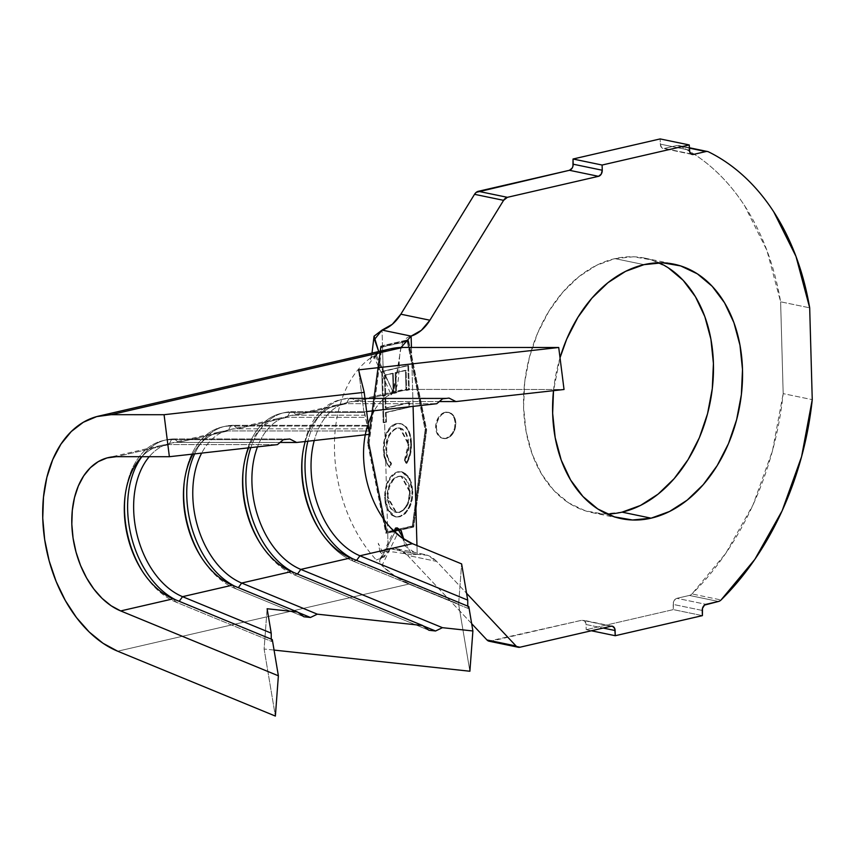<?xml version="1.0" encoding="UTF-8"?>
<svg xmlns="http://www.w3.org/2000/svg" width="855" height="855" viewBox="0 0 855 855"><rect width="100%" height="100%" fill="white"/><g stroke="black" fill="none" stroke-linecap="round" stroke-linejoin="round"><path stroke-width="0.64" stroke-dasharray="4.28 3.21" d="M446.481 438.433A13.317 9.544 -78.3 0 1 443.414 438.476A13.317 9.544 -78.3 0 1 436.456 425.598A13.317 9.544 -78.3 0 1 445.754 412.452L445.028 412.302A13.317 9.544 101.7 0 0 435.729 425.448A13.317 9.544 101.7 0 0 442.687 438.326A13.317 9.544 101.7 0 0 445.754 438.284L442.003 438.155L438.765 436.061L436.542 432.331L435.665 427.532L436.264 422.391L438.252 417.7L441.33 414.151L445.028 412.302L448.779 412.431L452.006 414.525L454.24 418.255L455.117 423.054L454.518 428.195L452.519 432.887L449.452 436.435L445.754 438.284A13.317 9.544 101.7 0 0 455.052 425.138A13.317 9.544 101.7 0 0 448.095 412.26A13.317 9.544 101.7 0 0 445.028 412.302L445.754 412.452A13.317 9.544 -78.3 0 1 448.822 412.409A13.317 9.544 -78.3 0 1 455.779 425.288A13.317 9.544 -78.3 0 1 446.481 438.433L442.73 438.305L439.491 436.21L437.268 432.48L436.392 427.682L436.991 422.541L438.978 417.849L442.056 414.301L445.754 412.452L449.506 412.591L452.733 414.675L454.967 418.405L455.843 423.204L455.245 428.344L453.246 433.047L450.179 436.584L446.481 438.433M622.045 512.145L603.459 513.983L585.451 510.873L568.714 502.943L553.89 490.492L541.546 474.001L532.163 454.112L526.103 431.572L523.581 407.269L524.714 382.121L529.459 357.091L537.613 333.151L548.878 311.22L562.825 292.143L578.91 276.646L596.512 265.328L614.969 258.627L644.039 264.644L614.969 258.627A129.939 93.195 101.7 0 0 524.222 386.898A129.939 93.195 101.7 0 0 592.152 512.626A129.939 93.195 101.7 0 0 607.029 514.015M553.506 390.671A129.939 93.195 -78.3 0 1 560.025 357.764L553.506 390.671M385.723 461.946L386.364 484.806L384.953 490.941L384.632 497.204L385.284 503.424L387.048 509.088L387.678 531.671L386.385 531.981L368.387 443.05L381.223 347.034L382.506 346.724L383.19 371.156L381.747 371.498L382.452 395.929L383.874 395.587L383.959 398.825L382.506 399.167L383.179 422.562L384.622 422.22L385.017 436.574L383.574 443.125L383.275 449.783L383.959 456.175L385.723 461.946L386.364 484.806L390.949 476.331L395.961 472.398L400.792 471.586L403.613 472.462L408.156 476.855L411.02 483.406L412.057 491.155L411.458 499.277L408.968 507.036L404.693 513.417L401.946 515.544L396.88 516.976L391.985 515.426L387.048 509.088L387.678 531.671L412.334 525.985L425.138 429.958L407.172 341.038L382.506 346.724L383.19 371.156L407.856 365.406L408.562 389.666L405.997 390.265L405.409 370.268L395.16 372.652L395.737 392.648L393.182 393.247L392.595 373.25L384.429 375.153L385.017 395.32L383.874 395.587L383.959 398.825L385.039 398.569L385.316 408.113L408.904 402.62L409.032 406.959L385.445 412.463L385.723 421.964L384.622 422.22L385.017 436.574L389.442 428.099L392.616 425.159L397.49 423.385L401.305 423.802L404.672 425.865L407.888 430.193L409.449 434.244L410.721 443.446L409.823 453.759L406.072 463.271L404.404 460.268L406.211 456.591L408.145 448.448L407.45 437.813L405.163 432.267L401.401 428.569L396.549 428.045L391.227 431.401L388.309 436.061L386.631 441.191L385.862 447.24L386.225 453.385L388.694 460.695L390.821 463.442L389.335 467.172L385.723 461.946L383.275 449.783L384.002 449.933C384.077 457.286 386.097 463.079 390.062 467.322L385.723 461.946M401.059 347.451L393.492 392.541L391.836 394.08L390.981 394.337L391.344 393.524L393.043 392.05L376.04 354.462L373.87 356.45L375.869 356.952L393.492 392.541L391.836 394.08L390.981 394.337L391.344 393.524L393.043 392.05L376.04 354.462L373.87 356.407L390.959 394.315M395.213 532.013L397.03 534.717L390.874 528.059L397.03 534.717L381.929 565.657A122.489 81.065 -103 0 0 409.449 583.944L458.622 604.175L461.625 563.905L458.622 604.175L409.449 583.944L395.352 576.398L381.929 565.657L379.588 561.372L380.026 559.459L381.48 558.005L376.35 560.004L381.48 558.005L395.117 531.789L381.48 558.005L379.93 559.64L379.588 561.372L381.929 565.657L397.03 534.717L395.213 532.013L394.764 529.576L395.576 528.069L394.764 529.576M168.895 444.579A79.878 52.871 -103 0 0 160.9 445.476A79.878 52.871 -103 0 0 141.823 456.688A79.878 52.871 77 0 1 168.895 444.579L277.458 444.621L168.895 444.579L171.481 439.652A84.143 55.693 -103 0 0 125.172 495.13A84.143 55.693 -103 0 0 125.065 496.199A84.143 55.693 77 0 1 163.059 440.603A84.143 55.693 77 0 1 171.481 439.652L174.591 438.936A84.143 55.693 -103 0 0 166.169 439.887A84.143 55.693 -103 0 0 141.887 456.688A84.143 55.693 77 0 1 174.591 438.936L178.235 442.42L228.029 430.941A79.878 52.871 -103 0 0 220.034 431.839A79.878 52.871 -103 0 0 192.974 454.069A79.878 52.871 77 0 1 228.029 430.941L368.687 431.005L369.52 434.329L367.971 426.089L230.615 426.025A84.143 55.693 -103 0 0 184.306 481.504A84.143 55.693 -103 0 0 184.199 482.573A84.143 55.693 77 0 1 222.193 426.976A84.143 55.693 77 0 1 230.615 426.025L233.725 425.309A84.143 55.693 -103 0 0 225.303 426.26A84.143 55.693 -103 0 0 194.662 453.877A84.143 55.693 77 0 1 233.725 425.309L237.369 428.793L287.162 417.315A79.878 52.871 -103 0 0 279.168 418.213A79.878 52.871 -103 0 0 248.602 447.849A79.878 52.871 77 0 1 287.162 417.315L365.267 417.347L368.142 428.847L237.369 428.793L287.162 417.315L289.738 412.399A84.143 55.693 -103 0 0 243.44 467.867A84.143 55.693 -103 0 0 243.322 468.935A84.143 55.693 77 0 1 281.327 413.339A84.143 55.693 77 0 1 289.738 412.399L292.859 411.672A84.143 55.693 -103 0 0 284.437 412.623A84.143 55.693 -103 0 0 250.846 447.593A84.143 55.693 77 0 1 292.859 411.672L296.493 415.156L346.296 403.678A79.878 52.871 -103 0 0 338.302 404.575A79.878 52.871 -103 0 0 305.235 441.522A79.878 52.871 77 0 1 346.296 403.678L436.745 403.72L346.296 403.678L348.872 398.761A84.143 55.693 -103 0 0 302.574 454.24A84.143 55.693 -103 0 0 302.456 455.309A84.143 55.693 77 0 1 340.45 399.713A84.143 55.693 77 0 1 348.872 398.761L351.982 398.045A84.143 55.693 -103 0 0 343.571 398.996A84.143 55.693 -103 0 0 307.853 441.223A84.143 55.693 77 0 1 351.982 398.045L355.627 401.529L408.145 389.42A79.878 52.871 -103 0 0 400.151 390.318A79.878 52.871 -103 0 0 387.187 396.218A79.878 52.871 -103 0 0 374.148 410.721A79.878 52.871 -103 0 1 387.187 396.218L393.043 392.05L387.187 396.218L397.212 391.141L408.145 389.42L564.033 389.495L408.145 389.42L355.627 401.529A79.878 52.871 -103 0 0 314.255 440.507A79.878 52.871 77 0 1 347.632 402.427A79.878 52.871 77 0 1 355.627 401.529L351.982 398.045L348.872 398.761L346.296 403.678L296.493 415.156A79.878 52.871 -103 0 0 257.483 446.855A79.878 52.871 77 0 1 288.509 416.064A79.878 52.871 77 0 1 296.493 415.156L292.859 411.672L289.738 412.399L287.162 417.315L365.267 417.347L364.551 412.431L289.738 412.399L364.551 412.431L364.38 411.704L292.859 411.672L364.38 411.704L364.722 415.188L296.493 415.156L364.722 415.188L364.38 411.704L368.142 428.847L237.369 428.793A79.878 52.871 -103 0 0 201.673 453.097A79.878 52.871 77 0 1 229.375 429.691A79.878 52.871 77 0 1 237.369 428.793L233.725 425.309L230.615 426.025L228.029 430.941L230.615 426.025L367.971 426.089L367.8 425.373L233.725 425.309L367.8 425.373L368.687 431.005L228.029 430.941L178.235 442.42A79.878 52.871 -103 0 0 149.23 456.698A79.878 52.871 77 0 1 170.241 443.318A79.878 52.871 77 0 1 178.235 442.42L174.591 438.936L171.481 439.652L168.895 444.579L116.376 456.677L168.895 444.579M280.034 442.463L178.235 442.42L280.034 442.463M367.447 426.057A79.878 52.871 -103 0 1 368.184 423.759A79.878 52.871 -103 0 0 365.288 434.8M363.888 411.864L358.587 369.873L363.888 411.864L366.645 411.554L363.888 411.864M471.671 623.658L407.568 555.376L436.638 561.404L466.563 593.274L436.638 561.404L407.568 555.376L471.671 623.658M489.167 641.229A7.46 5.344 101.7 0 0 490.888 641.207L519.958 647.224L490.888 641.207L581.999 620.206L488.782 641.132M611.069 626.223L581.999 620.206L584.788 621.093L586.028 624.503L603.16 628.051L586.028 624.503L586.177 629.697L586.028 624.503A5.322 3.815 101.7 0 0 583.217 620.185A5.322 3.815 101.7 0 0 581.999 620.206L611.069 626.223M591.35 630.766L586.177 629.697L591.35 630.766M702.393 615.632L673.323 609.604L586.177 629.697L673.323 609.604L702.393 615.632M702.244 610.438L673.174 604.41L673.323 609.604L673.419 602.358L675.439 599.056L676.914 598.318L705.995 604.346L676.914 598.318L689.387 595.443L676.914 598.318A5.322 3.815 101.7 0 0 673.174 604.41L702.244 610.438M718.457 601.471L689.387 595.443A7.46 5.344 101.7 0 0 691.984 593.947A262.015 187.918 101.7 0 0 783.18 393.631L812.25 399.648L783.18 393.631L780.615 301.815L783.18 393.631L772.503 450.681L753.041 504.813L725.756 553.356L691.984 593.947L721.054 599.964L691.984 593.947A7.46 5.344 101.7 0 1 689.387 595.443L718.457 601.471M678.539 145.51A7.46 5.344 101.7 0 1 679.469 145.831C692.187 152.105 704.05 160.302 715.058 170.434C726.066 180.555 735.941 192.364 744.694 205.852L766.903 250.376L780.615 301.815L809.685 307.832L780.615 301.815A262.015 187.918 101.7 0 0 679.469 145.831L708.539 151.859L679.469 145.831A7.46 5.344 101.7 0 0 676.818 145.542L689.333 148.129L676.818 145.542L664.356 148.417L676.818 145.542A7.46 5.344 101.7 0 1 678.539 145.51L689.322 147.744M691.086 153.953L662.849 148.364L661.556 147.53L660.317 144.121L689.387 150.138L660.317 144.121L660.167 138.927L660.317 144.121A5.322 3.815 101.7 0 0 663.127 148.439A5.322 3.815 101.7 0 0 664.356 148.417L691.086 153.953M411.437 347.429L413.083 406.371L411.437 347.429M424.721 554.51A40.474 29.027 -78.3 0 0 417.208 554.318L411.64 554.66L403.731 539.056L404.778 545.843L417.208 554.318L388.138 548.29L380.048 552.063L384.269 555.825L376.35 560.004L384.29 556.894L388.138 548.29L387.7 532.708L385.84 533.167L413.713 527.033L385.84 533.167L367.586 443.232L385.84 533.167L386.481 533.306L368.313 443.382L367.586 443.232L380.614 346.147L367.586 443.232L368.313 443.382L381.266 346.275L380.614 346.147L407.771 339.852L408.498 340.001L426.666 429.926L425.94 429.776L426.666 429.926L413.713 527.033L412.986 526.883L425.94 429.776L407.771 339.852L382.484 345.677L382.046 330.094L382.484 345.677L407.771 339.852L425.94 429.776L412.986 526.883L387.7 532.708L388.138 548.29L417.208 554.318L416.962 545.533L417.208 554.318L427.65 555.333L436.638 561.404A40.474 29.027 -78.3 0 0 424.721 554.51L395.651 548.483A40.474 29.027 101.7 0 0 388.138 548.29L398.58 549.316L407.568 555.376A40.474 29.027 101.7 0 0 395.651 548.483M659.055 262.784A129.939 93.195 101.7 0 0 644.862 258.146A129.939 93.195 101.7 0 0 614.969 258.627L633.555 256.789L651.563 259.899L668.3 267.829M373.87 356.45L375.869 356.952L370.696 357.85A122.489 81.065 -103 0 0 376.35 560.004A122.489 81.065 77 0 1 370.696 357.85L376.617 355.391L378.701 351.544L370.696 357.85L375.869 356.952L393.492 392.541C404.907 379.652 391.814 340.568 411.116 336.111M399.884 354.013C396.549 384.889 390.927 394.283 389.827 395.929L391.836 394.08M390.981 394.337L391.344 393.524M390.585 348.808A122.489 81.065 -103 0 0 376.04 354.462L390.468 348.829M409.449 583.944L117.68 651.211L409.449 583.944M458.622 604.175L469.887 671.239L458.622 604.175M274.06 650.089L264.11 649.02L275.374 716.073L264.11 649.02L267.123 608.739L264.11 649.02L274.06 650.089M439.32 401.561L355.627 401.529L439.32 401.561M468.797 606.558L468.134 608.439L353.414 561.243L350.603 557.93L353.414 561.243L468.134 608.439L467.771 606.291L356.524 560.527L353.414 561.243A84.143 55.693 77 0 1 319.759 530.346A84.143 55.693 -103 0 0 320.326 531.254A84.143 55.693 -103 0 0 353.414 561.243L356.524 560.527L467.771 606.131L468.134 608.439L468.797 606.558M356.61 560.399L356.524 560.527A84.143 55.693 77 0 1 353.019 558.924A84.143 55.693 -103 0 0 356.524 560.527L356.61 560.399M442.612 398.804L348.872 398.761L442.612 398.804M449.025 398.088L351.982 398.045L449.025 398.088M428.964 630.285L294.28 574.87L291.47 571.567L294.28 574.87L428.964 630.285M423.14 625.881L297.39 574.154L294.28 574.87A84.143 55.693 77 0 1 260.625 543.972A84.143 55.693 -103 0 0 261.192 544.892A84.143 55.693 -103 0 0 294.28 574.87L297.39 574.154L423.14 625.881M297.476 574.036L297.39 574.154A84.143 55.693 77 0 1 293.885 572.561A84.143 55.693 -103 0 0 297.39 574.154L297.476 574.036M303.856 616.765L235.146 588.507L232.336 585.194L235.146 588.507L303.856 616.765M298.032 612.372L238.256 587.791L235.146 588.507A84.143 55.693 77 0 1 201.491 557.61A84.143 55.693 -103 0 0 202.069 558.518A84.143 55.693 -103 0 0 235.146 588.507L238.256 587.791L298.032 612.372M238.342 587.663L238.256 587.791A84.143 55.693 77 0 1 234.751 586.188A84.143 55.693 -103 0 0 238.256 587.791L238.342 587.663M272.296 639.593L271.634 641.474L176.012 602.134L173.202 598.831L176.012 602.134L271.634 641.474L271.281 639.326L179.133 601.418L176.012 602.134A84.143 55.693 77 0 1 142.357 571.236A84.143 55.693 -103 0 0 142.935 572.155A84.143 55.693 -103 0 0 176.012 602.134L179.133 601.418L271.281 639.166L271.634 641.474L272.296 639.593M179.219 601.3L179.133 601.418A84.143 55.693 77 0 1 175.617 599.815A84.143 55.693 -103 0 0 179.133 601.418L179.219 601.3M283.326 439.705L171.481 439.652L283.326 439.705M289.738 438.989L174.591 438.936L289.738 438.989M426.666 429.926L413.713 527.033L386.481 533.306L368.313 443.382L381.266 346.275L408.498 340.001L426.666 429.926M407.899 341.188L381.918 347.173L369.114 443.2L387.08 532.12L413.061 526.135L425.865 430.108L407.899 341.188L425.865 430.108L425.138 429.958L407.172 341.038L407.899 341.188L381.223 347.034L407.899 341.188M368.387 443.05L369.114 443.2L381.918 347.173L381.223 347.034L368.387 443.05L386.385 531.981L387.08 532.12L369.114 443.2L368.387 443.05M387.678 531.671L413.061 526.135L387.678 531.671M412.334 525.985L425.138 429.958L425.865 430.108L413.061 526.135L412.334 525.985M383.19 371.156L408.583 365.555L383.19 371.156M381.747 371.498L382.452 371.647L383.168 396.079L382.452 395.929L381.747 371.498M382.452 395.929L385.744 395.47L382.452 395.929M384.429 375.153L385.017 395.32L385.744 395.47L385.156 375.302L384.429 375.153L393.321 373.4L384.429 375.153M393.182 393.247L392.595 373.25L393.321 373.4L393.909 393.396L393.182 393.247L396.464 392.798L393.182 393.247M395.16 372.652L395.737 392.648L396.464 392.798L395.886 372.801L395.16 372.652L406.136 370.418L395.16 372.652M405.997 390.265L405.409 370.268L406.136 370.418L406.724 390.414L405.997 390.265L409.288 389.816L405.997 390.265M407.856 365.406L408.562 389.666L409.288 389.816L408.583 365.555L407.856 365.406M382.452 371.647L383.168 396.079L385.744 395.47L385.156 375.302L393.321 373.4L393.909 393.396L396.464 392.798L395.886 372.801L406.136 370.418L406.724 390.414L409.288 389.816L408.583 365.555L382.452 371.647M385.039 398.569L385.316 408.113L386.043 408.263L385.765 398.729L382.506 399.167L385.039 398.569M382.506 399.167L383.222 399.317L383.906 422.712L383.179 422.562L382.506 399.167M383.179 422.562L386.449 422.113L383.179 422.562M385.445 412.463L385.723 421.964L386.449 422.113L386.171 412.612L385.445 412.463L409.759 407.119L385.445 412.463M408.904 402.62L409.032 406.959L409.759 407.119L409.63 402.769L408.904 402.62L385.316 408.113L408.904 402.62M385.765 398.729L386.043 408.263L409.63 402.769L409.759 407.119L386.171 412.612L386.449 422.113L383.906 422.712L383.222 399.317L385.765 398.729M390.821 463.442L389.335 467.172L390.062 467.322L391.547 463.592L390.821 463.442L391.547 463.592C388.33 460.097 386.674 455.362 386.588 449.388L385.862 449.238C385.947 455.213 387.604 459.947 390.821 463.442M396.549 428.045C389.185 431.615 385.626 438.679 385.862 449.238L386.588 449.388C386.353 438.829 389.912 431.764 397.276 428.195L400.45 428.12L408.989 444.44L408.263 444.29L399.723 427.97L396.549 428.045M404.404 460.268L408.263 444.29L408.989 444.44L405.131 460.418L404.404 460.268L406.798 463.431L404.404 460.268M410.721 443.446C411.073 450.606 409.524 457.211 406.072 463.271L406.798 463.431C410.25 457.361 411.8 450.756 411.447 443.595L410.721 443.446L411.447 443.595C411.437 436.841 409.737 431.315 406.371 427.008L405.644 426.859C409.011 431.166 410.71 436.691 410.721 443.446M396.186 423.61L400.247 423.514L406.371 427.008L400.974 423.663L396.912 423.759C387.903 428.259 383.606 436.991 384.002 449.933L383.275 449.783L385.017 436.574C387.219 429.605 390.938 425.288 396.186 423.61M390.062 467.322L387.433 463.998L384.451 455.01L384.526 441.693L386.888 433.742L391.13 427.169L396.912 423.759L402.032 423.952L406.371 427.008L410.176 434.393L411.447 443.595L410.55 453.909L406.798 463.431L405.131 460.418L406.937 456.741L408.872 448.597L408.177 437.963L405.89 432.416L402.128 428.718L398.526 428.002L394.476 429.37L391.953 431.551L389.036 436.21L386.706 445.37L386.706 451.483L387.881 457.414L391.547 463.592L390.062 467.322M386.364 484.806C388.683 477.838 392.488 473.499 397.799 471.789L398.526 471.939C389.591 476.182 385.188 484.646 385.327 497.343L384.632 497.204L386.364 484.806M385.327 497.343L385.979 489.242L388.48 481.504L392.83 475.241L397.03 472.409L401.519 471.736L404.34 472.612L408.882 477.005L411.747 483.556L412.783 491.304L409.962 478.832L402.192 471.842L397.799 471.789L401.465 471.693L409.235 478.682L412.057 491.155L412.783 491.304L412.185 499.427L409.695 507.186L405.42 513.566L399.702 516.869C408.637 512.562 412.997 504.044 412.783 491.304L412.057 491.155C412.27 503.894 407.91 512.412 398.975 516.719L396.677 517.093L393.824 516.238L389.207 511.835L386.353 505.187L385.327 497.343L388.106 509.933L395.908 516.976L399.702 516.869L395.181 516.826L387.048 509.088M385.947 506.149L384.632 497.204M399.574 512.466L404.233 509.815L407.75 504.685L410.197 494.575L409.374 485.544L407.023 480.318L403.336 476.866L401.059 476.203L397.265 476.823L393.428 479.612L389.292 487.158L387.892 495.312L389.057 504.023L391.13 508.501L394.85 511.985L399.574 512.466L396.464 512.54L387.892 496.947L387.165 496.798L395.737 512.391L398.847 512.316C406.136 508.885 409.695 501.981 409.513 491.593L410.24 491.753C410.421 502.131 406.862 509.035 399.574 512.466M409.513 491.593L401.027 476.16L397.928 476.235L401.754 476.31L410.24 491.753L409.513 491.593L408.647 485.394L406.296 480.168L402.609 476.716L397.928 476.235C390.682 479.612 387.091 486.474 387.165 496.798L387.892 496.947C387.817 486.623 391.408 479.762 398.654 476.385L395.192 477.368L392.702 479.463L389.762 483.941L387.732 490.225L387.507 500.442L390.404 508.351L394.123 511.835L396.421 512.498L400.065 511.942L403.507 509.666L407.023 504.536L408.337 500.987L409.513 491.593M443.414 438.476L442.687 438.326M592.152 512.626L621.222 518.643M394.999 528.732L379.93 559.64M160.9 445.476L108.382 457.585M170.241 443.318L220.034 431.839M229.375 429.691L279.168 418.213M288.509 416.064L338.302 404.575M347.632 402.427L400.151 390.318M644.862 258.146L673.932 264.163M612.298 626.202L583.217 620.185M692.197 154.456L663.127 148.439M411.64 554.66L393.557 551.988L385.637 551.635L389.346 549.776L384.29 556.894M380.048 552.063L378.263 543.267L384.269 555.825M376.617 355.391C372.278 359.378 369.948 362.135 369.617 363.653L372.011 353.083M400.247 529.192L404.778 545.843M319.193 529.469L320.326 531.254M302.339 456.346L302.574 454.24M340.45 399.713L343.571 398.996M260.059 543.096L261.192 544.892M243.205 469.972L243.44 467.867M281.327 413.339L284.437 412.623M200.925 556.723L202.069 558.518M184.071 483.609L184.306 481.504M222.193 426.976L225.303 426.26M141.791 570.36L142.935 572.155M124.937 497.236L125.172 495.13M163.059 440.603L166.169 439.887M448.822 412.409L448.095 412.26M399.723 427.97L400.45 428.12M400.247 423.514L400.974 423.663M395.908 516.976L395.181 516.826M401.465 471.693L402.192 471.842M395.737 512.391L396.464 512.54M401.027 476.16L401.754 476.31"/><path stroke-width="1.28" d="M607.029 514.015A129.939 93.195 101.7 0 0 622.045 512.145L651.115 518.173A129.939 93.195 -78.3 0 1 621.222 518.643A129.939 93.195 -78.3 0 1 553.506 390.671L552.651 413.286L555.173 437.6L561.233 460.129L570.616 480.029L582.96 496.509L597.784 508.96L614.521 516.89L632.529 520L651.115 518.173L622.045 512.145A129.939 93.195 101.7 0 0 711.563 394.155A129.939 93.195 101.7 0 0 659.055 262.784M560.025 357.764A129.939 93.195 -78.3 0 1 644.039 264.644L662.625 262.806L680.633 265.916L697.37 273.846L712.194 286.297L724.538 302.788L733.921 322.677L739.981 345.217L742.503 369.52L741.37 394.679L736.625 419.698L728.471 443.638L717.206 465.569L703.259 484.646L687.174 500.143L669.572 511.461L651.115 518.173A129.939 93.195 -78.3 0 0 741.862 389.901A129.939 93.195 -78.3 0 0 673.932 264.163A129.939 93.195 -78.3 0 0 644.039 264.644L625.582 271.345L607.98 282.663L591.895 298.16L577.959 317.248L566.683 339.179L560.025 357.764M395.576 528.069L397.276 527.898L395.117 531.789L397.276 527.898L401.219 530.827L403.731 539.056L397.276 527.898L395.576 528.069L394.764 529.576L395.555 532.708M390.468 348.829L402.844 347.429L111.075 414.686L96.722 416.599L83.309 422.274L71.254 431.551L60.962 444.119L52.732 459.595L46.843 477.464L43.487 497.183L42.75 518.109L44.674 539.591L49.184 560.933L56.141 581.475L65.333 600.552L76.458 617.556L89.166 631.963L103.049 643.291L117.68 651.211L275.374 716.073L278.377 675.803L272.296 639.593L173.202 598.831A79.878 52.871 77 0 1 141.791 570.36A79.878 52.871 77 0 1 124.937 497.236A79.878 52.871 77 0 1 141.823 456.688A79.878 52.871 -103 0 0 127.085 534.097A79.878 52.871 -103 0 0 173.202 598.831L120.683 610.93L278.377 675.803L272.296 639.593L173.202 598.831L120.683 610.93L278.377 675.803L275.374 716.073L117.68 651.211A122.489 81.065 77 0 1 43.242 527.214A122.489 81.065 77 0 1 98.817 416.064A122.489 81.065 77 0 1 111.075 414.686L402.844 347.429L558.721 347.493L564.033 389.495L455.961 401.572L439.32 401.561L455.961 401.572L449.025 398.088L455.961 401.572L564.033 389.495L558.721 347.493L402.844 347.429A122.489 81.065 -103 0 0 390.585 348.808L98.817 416.064M267.123 608.739L297.572 612.03L232.336 585.194L182.543 596.672L271.217 633.149L267.123 608.739L297.572 612.03L303.856 616.765L310.44 617.481L298.032 612.372L310.44 617.481L317.323 614.168L422.68 625.539L291.47 571.567L241.676 583.046L317.323 614.168L241.676 583.046A79.878 52.871 77 0 1 201.673 453.097A79.878 52.871 -103 0 0 241.676 583.046L238.342 587.663L241.676 583.046L291.47 571.567L422.68 625.539L428.964 630.285L435.558 630.99L423.14 625.881L435.558 630.99L442.441 627.677L472.89 630.969L468.797 606.558L350.603 557.93L300.81 569.409L442.441 627.677L300.81 569.409A79.878 52.871 77 0 1 257.483 446.855A79.878 52.871 -103 0 0 300.81 569.409L297.476 574.036L300.81 569.409L350.603 557.93L468.797 606.558L472.89 630.969L469.887 671.239L274.06 650.089L469.887 671.239L472.89 630.969L442.441 627.677L435.558 630.99L428.964 630.285L422.68 625.539L317.323 614.168L310.44 617.481L303.856 616.765L297.572 612.03L232.336 585.194L182.543 596.672A79.878 52.871 77 0 1 136.864 533.873A79.878 52.871 77 0 1 149.23 456.698A79.878 52.871 -103 0 0 136.864 533.873A79.878 52.871 -103 0 0 182.543 596.672L179.219 601.3L182.543 596.672L271.217 633.149L267.123 608.739M120.683 610.93A79.878 52.871 77 0 1 72.141 530.068A79.878 52.871 77 0 1 108.382 457.585A79.878 52.871 77 0 1 116.376 456.677L107.014 457.927L98.272 461.636L90.416 467.674L83.694 475.882L78.339 485.971L74.492 497.621L72.301 510.478L71.82 524.136L73.07 538.137L76.02 552.063L80.552 565.454L86.547 577.895L93.804 588.988L102.087 598.382L111.15 605.778L120.683 610.93M192.974 454.069A79.878 52.871 -103 0 0 232.336 585.194A79.878 52.871 77 0 1 200.925 556.723A79.878 52.871 77 0 1 184.071 483.609A79.878 52.871 77 0 1 192.974 454.069M277.458 444.621L169.376 456.709L116.376 456.677L169.376 456.709L164.075 414.707L364.209 392.338L358.587 369.873L558.721 347.493L358.587 369.873L364.209 392.338L369.52 434.329L296.664 442.473L280.034 442.463L296.664 442.473L289.738 438.989L296.664 442.473L369.52 434.329L364.209 392.338L164.075 414.707L169.376 456.709L277.458 444.621L283.326 439.705L289.738 438.989L283.326 439.705L277.458 444.621M248.602 447.849A79.878 52.871 -103 0 0 291.47 571.567A79.878 52.871 77 0 1 260.059 543.096A79.878 52.871 77 0 1 243.205 469.972A79.878 52.871 77 0 1 248.602 447.849M305.235 441.522A79.878 52.871 -103 0 0 350.603 557.93A79.878 52.871 77 0 1 319.193 529.469A79.878 52.871 77 0 1 302.339 456.346A79.878 52.871 77 0 1 305.235 441.522M467.717 600.114L461.625 563.905L412.452 543.673L359.934 555.782L467.717 600.114L359.934 555.782A79.878 52.871 77 0 1 314.255 440.507A79.878 52.871 -103 0 0 359.934 555.782L356.61 560.399L359.934 555.782L412.452 543.673L461.625 563.905L467.717 600.114L467.771 606.131L467.717 600.114M367.447 426.057A79.878 52.871 -103 0 0 390.874 528.059A79.878 52.871 -103 0 0 412.452 543.673L401.294 537.378L390.874 528.059A79.878 52.871 -103 0 1 365.288 434.8M374.148 410.721A79.878 52.871 -103 0 0 368.184 423.759A79.878 52.871 -103 0 1 374.148 410.721M436.745 403.72L366.645 411.554L436.745 403.72L442.612 398.804L449.025 398.088L442.612 398.804L436.745 403.72M518.248 647.256L489.167 641.229A7.46 5.344 101.7 0 1 486.976 639.967L519.958 647.224A7.46 5.344 -78.3 0 1 518.248 647.256A7.46 5.344 -78.3 0 1 516.046 645.985L466.563 593.274L516.046 645.985L486.976 639.967L471.671 623.658L486.976 639.967L489.242 641.25M519.958 647.224L611.069 626.223L612.565 626.277L614.756 628.596L615.247 635.714L591.35 630.766L615.247 635.714L702.393 615.632L702.489 608.375L704.509 605.084L718.457 601.471A7.46 5.344 101.7 0 0 721.054 599.964L754.826 559.384L782.111 510.83L801.573 456.698L812.25 399.648A262.015 187.918 -78.3 0 1 721.054 599.964A7.46 5.344 -78.3 0 1 718.457 601.471L705.995 604.346A5.322 3.815 -78.3 0 0 702.244 610.438L702.393 615.632L615.247 635.714L615.108 630.52L603.16 628.051L615.108 630.52A5.322 3.815 -78.3 0 0 612.298 626.202A5.322 3.815 -78.3 0 0 611.069 626.223L519.958 647.224M812.25 399.648L809.685 307.832L795.984 256.404L773.764 211.88C765.011 198.392 755.136 186.582 744.128 176.451C733.13 166.319 721.257 158.122 708.539 151.859A262.015 187.918 -78.3 0 1 809.685 307.832L812.25 399.648M411.116 336.111A40.474 29.027 -78.3 0 0 429.905 320.219L503.595 200.337L474.525 194.32A7.46 5.344 101.7 0 1 478.319 191.306L507.389 197.323L503.595 200.337A7.46 5.344 -78.3 0 1 507.389 197.323L598.5 176.322A5.322 3.815 -78.3 0 0 602.251 170.231L601.215 174.164L598.5 176.322L569.43 170.295A5.322 3.815 101.7 0 0 573.171 164.203L602.251 170.231L602.102 165.036L689.248 144.944L689.387 150.138A5.322 3.815 -78.3 0 0 692.197 154.456L692.155 154.445A5.322 3.815 -78.3 0 0 693.426 154.434L705.888 151.559A7.46 5.344 -78.3 0 1 707.609 151.538A7.46 5.344 -78.3 0 1 708.539 151.859A7.46 5.344 101.7 0 0 705.888 151.559L689.333 148.129L705.888 151.559L693.426 154.434L691.086 153.953L693.426 154.434L691.919 154.381L689.739 152.062L689.248 144.944L660.167 138.927L689.248 144.944L602.102 165.036L573.032 159.009L660.167 138.927L573.032 159.009L602.102 165.036L602.251 170.231L573.171 164.203L573.032 159.009L572.936 166.265L572.134 168.146L569.43 170.295L598.5 176.322L507.389 197.323L478.319 191.306L569.43 170.295L476.256 192.332L474.525 194.32L503.595 200.337L429.905 320.219L400.835 314.202L474.525 194.32L400.835 314.202L392.295 324.302L382.046 330.094A40.474 29.027 101.7 0 0 400.835 314.202L429.905 320.219L421.365 330.319L411.116 336.111L411.437 347.429L411.116 336.111L382.046 330.094L374.501 339.467L378.701 351.544L374.052 336.197L382.046 330.094L411.116 336.111L401.059 347.451M413.083 406.371L416.962 545.533L413.083 406.371M668.3 267.829L683.124 280.28L695.468 296.771L704.851 316.66L710.911 339.189L713.423 363.503L712.29 388.651L707.555 413.681L699.401 437.621L688.125 459.552L674.189 478.629L658.104 494.126L640.502 505.444L622.045 512.145M111.075 414.686L164.075 414.707L111.075 414.686M302.456 455.309A84.143 55.693 -103 0 0 319.759 530.346A84.143 55.693 77 0 1 302.456 455.309M307.853 441.223A84.143 55.693 -103 0 0 353.019 558.924A84.143 55.693 77 0 1 307.853 441.223M243.322 468.935A84.143 55.693 -103 0 0 260.625 543.972A84.143 55.693 77 0 1 243.322 468.935M250.846 447.593A84.143 55.693 -103 0 0 293.885 572.561A84.143 55.693 77 0 1 250.846 447.593M184.199 482.573A84.143 55.693 -103 0 0 201.491 557.61A84.143 55.693 77 0 1 184.199 482.573M194.662 453.877A84.143 55.693 -103 0 0 234.751 586.188A84.143 55.693 77 0 1 194.662 453.877M271.281 639.166L271.217 633.149L271.281 639.166M125.065 496.199A84.143 55.693 -103 0 0 142.357 571.236A84.143 55.693 77 0 1 125.065 496.199M141.887 456.688A84.143 55.693 -103 0 0 130.954 534.995A84.143 55.693 -103 0 0 175.617 599.815A84.143 55.693 77 0 1 130.954 534.995A84.143 55.693 77 0 1 141.887 456.688M689.322 147.744L707.609 151.538M372.011 353.083L374.052 336.197M401.219 530.827L400.578 529.972"/></g></svg>
